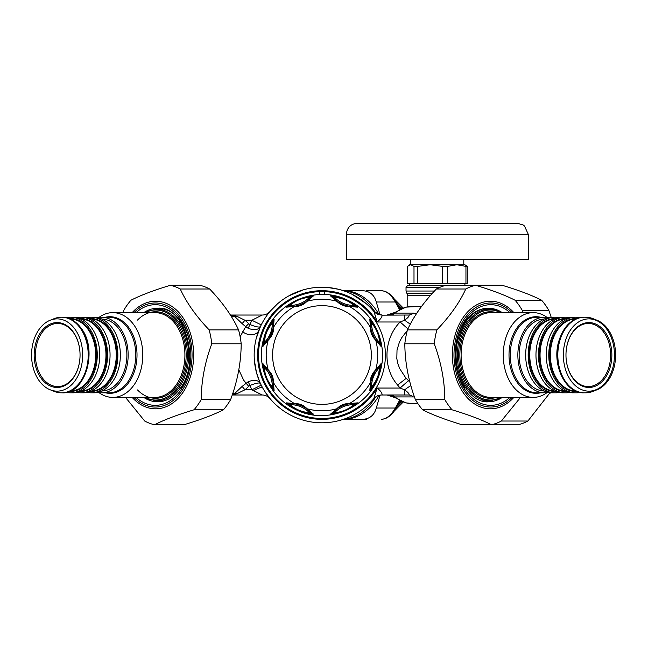 <?xml version="1.0" encoding="UTF-8"?>
<svg xmlns="http://www.w3.org/2000/svg" width="648" height="648" viewBox="0 0 648 648"><rect width="100%" height="100%" fill="white"/><g stroke="black" fill="none" stroke-linecap="round" stroke-linejoin="round"><path stroke-width="0.97" d="M319.351 294.573L319.351 291.632A63.439 63.439 0 0 1 324.567 291.632L324.567 294.573M272.946 381.121A27.807 27.807 0 0 1 273.002 381.413L273.432 388.452A27.807 27.807 0 0 0 273.011 381.437A3.475 3.264 169.2 0 0 273.407 382.458C273.537 377.517 271.812 373.345 268.223 369.943A55.768 55.768 0 0 1 268.223 340.095L268.904 339.455A3.475 1.96 -147.2 0 1 269.066 338.475L264.003 344.347A27.807 27.807 0 0 0 268.677 339.066A3.475 3.264 -145.8 0 0 268.223 340.095L262.853 346.469L264.238 338.078C265.575 332.61 268.321 326.957 272.468 321.116L274.12 319.27L273.407 327.572A55.768 55.768 0 0 1 294.516 306.472C299.457 306.601 303.629 304.868 307.031 301.288A3.475 3.264 -124.2 0 0 306.002 301.733C302.794 303.823 299.311 305.265 295.561 306.059A3.475 3.264 -100.8 0 0 294.516 306.472L286.214 307.176L288.06 305.532C294.889 300.445 302.511 297.286 310.935 296.055L313.405 295.909L307.031 301.288A55.768 55.768 0 0 1 336.879 301.288C340.281 304.868 344.461 306.601 349.402 306.472A3.475 3.264 -79.2 0 0 348.349 306.059C344.606 305.265 341.123 303.823 337.916 301.733A3.475 3.264 -55.8 0 0 336.879 301.288L330.512 295.909L332.983 296.055C341.407 297.286 349.029 300.445 355.857 305.532L357.704 307.176L349.402 306.472A55.768 55.768 0 0 1 370.502 327.572L369.797 319.27L371.442 321.116C376.537 327.945 379.696 335.567 380.919 343.991L381.065 346.469L375.686 340.095C372.106 336.693 370.373 332.521 370.502 327.572A3.475 3.264 -10.8 0 1 370.915 328.625L370.478 321.635L371.588 323.117C376.399 328.69 379.072 335.146 379.606 342.476L379.914 344.347L375.241 339.066A27.807 27.807 0 0 0 379.914 344.347L379.631 344.096M369.797 319.27A3.475 3.467 3.8 0 1 370.486 321.578A27.807 27.807 0 0 0 370.907 328.593M380.919 366.039A3.475 2.519 -171.7 0 1 379.606 367.554L378.796 372.721C377.914 377.347 375.516 382.077 371.588 386.921A3.475 2.519 -143.3 0 1 371.442 388.913C375.597 383.081 378.335 377.428 379.679 371.952L381.065 363.569L375.686 369.943A55.768 55.768 0 0 0 375.686 340.095A3.475 3.264 -34.2 0 0 375.241 339.066C373.151 335.85 371.709 332.375 370.915 328.625A27.807 27.807 0 0 0 370.972 328.917M371.247 330.14A27.807 27.807 0 0 0 374.18 337.381M381.065 346.469A3.475 3.467 -48.8 0 0 379.914 344.347M380.919 343.991A3.475 2.519 171.7 0 0 379.606 342.476A26.649 26.649 0 0 1 371.588 323.117A3.475 2.519 143.3 0 0 371.442 321.116M371.442 388.913L369.797 390.76L370.502 382.458C370.065 378.505 371.563 374.552 375.006 370.583L375.686 369.943A3.475 3.264 34.2 0 1 375.241 370.972L379.914 365.683L379.606 367.554A26.649 26.649 0 0 0 371.588 386.921L370.486 388.452L370.915 381.413A27.807 27.807 0 0 0 370.486 388.452L370.462 388.079M381.065 363.569A3.475 3.467 48.8 0 1 379.914 365.683A27.807 27.807 0 0 0 375.257 370.948M375.006 370.583A3.475 1.96 32.8 0 1 374.852 371.563L375.241 370.972A27.807 27.807 0 0 0 375.119 371.142M370.948 381.226A27.807 27.807 0 0 0 370.915 381.413L374.852 371.563A27.807 27.807 0 0 0 371.126 380.392M348.065 404.028A27.807 27.807 0 0 1 348.349 403.971A3.475 3.264 79.2 0 0 349.402 403.566C344.461 403.437 340.281 405.162 336.879 408.75A55.768 55.768 0 0 1 307.031 408.75L313.405 414.121L310.935 413.983C302.511 412.752 294.881 409.593 288.06 404.506L286.214 402.854L294.516 403.566C299.457 403.437 303.629 405.162 307.031 408.75A3.475 3.264 124.2 0 1 306.002 408.297L311.291 412.979L309.42 412.671C302.081 412.128 295.626 409.455 290.061 404.652L288.522 403.542L295.561 403.971A27.807 27.807 0 0 0 288.522 403.542L288.903 403.518M306.82 408.872L306.002 408.297A27.807 27.807 0 0 0 305.759 408.135A27.807 27.807 0 0 1 306.002 408.297C302.794 406.207 299.311 404.765 295.561 403.971A27.807 27.807 0 0 0 288.522 403.542A3.475 3.467 86.2 0 1 286.214 402.854M370.915 381.413A3.475 3.264 10.8 0 1 370.502 382.458A55.768 55.768 0 0 1 349.402 403.566L357.704 402.854A3.475 3.467 93.8 0 1 355.396 403.542L353.857 404.652C348.284 409.455 341.828 412.128 334.498 412.671L332.627 412.979L337.916 408.297C341.123 406.207 344.606 404.765 348.349 403.971L355.396 403.542A27.807 27.807 0 0 0 348.381 403.971M346.834 404.303A27.807 27.807 0 0 0 332.627 412.979L332.878 412.687M337.098 301.166L332.627 297.059L334.498 297.367C341.836 297.91 348.292 300.583 353.857 305.386L355.396 306.488L348.349 306.059M311.291 412.979A27.807 27.807 0 0 0 306.026 408.313A27.807 27.807 0 0 1 311.291 412.979A3.475 3.467 138.8 0 0 313.405 414.121M304.698 407.462A27.807 27.807 0 0 0 297.505 404.417A27.807 27.807 0 0 1 304.698 407.462M330.512 295.909A3.475 3.467 -41.2 0 1 332.627 297.059A27.807 27.807 0 0 0 338.159 301.903M339.22 302.576A27.807 27.807 0 0 0 342.76 304.374M343.537 304.682A27.807 27.807 0 0 0 355.396 306.488L355.015 306.512M295.853 306.002A27.807 27.807 0 0 1 295.561 306.059L288.579 306.496L290.061 305.386C295.626 300.575 302.081 297.902 309.42 297.367L311.291 297.059L306.002 301.733M286.214 307.176A3.475 3.467 -86.2 0 1 288.522 306.488A27.807 27.807 0 0 0 295.537 306.067M297.084 305.726A27.807 27.807 0 0 0 311.291 297.059L311.04 297.343M357.704 307.176A3.475 3.467 -93.8 0 0 355.396 306.488M355.857 305.532A3.475 2.519 126.7 0 0 353.857 305.386A26.649 26.649 0 0 1 334.498 297.367A3.475 2.519 98.3 0 0 332.983 296.055M313.405 295.909A3.475 3.467 -138.8 0 0 311.291 297.059M310.935 296.055A3.475 2.519 81.7 0 0 309.42 297.367A26.649 26.649 0 0 1 290.061 305.386A3.475 2.519 53.3 0 0 288.06 305.532M272.468 321.116A3.475 2.519 36.7 0 0 272.33 323.117L273.432 321.578L273.002 328.625A27.807 27.807 0 0 0 273.432 321.578A3.475 3.467 176.2 0 1 274.12 319.27M268.904 339.455C272.354 335.486 273.853 331.525 273.407 327.572A3.475 3.264 -169.2 0 0 273.002 328.625A27.807 27.807 0 0 1 272.97 328.803M265.121 337.308C266.004 332.691 268.402 327.953 272.33 323.117A26.649 26.649 0 0 1 264.303 342.476L265.121 337.308A3.475 1.79 15.3 0 0 264.238 338.078M273.002 328.625L269.066 338.475A27.807 27.807 0 0 0 272.792 329.638M262.853 346.469A3.475 3.467 -131.2 0 1 264.003 344.347L264.303 342.476A3.475 2.519 8.3 0 0 262.999 343.991M357.704 402.854L355.857 404.506C349.029 409.593 341.407 412.752 332.983 413.983L330.512 414.121L336.879 408.75A3.475 3.264 55.8 0 0 337.916 408.297M274.12 390.76L272.468 388.913A3.475 2.519 -36.7 0 1 272.33 386.921L273.432 388.452A3.475 3.467 -176.2 0 0 274.12 390.76L273.407 382.458A55.768 55.768 0 0 0 294.516 403.566A3.475 3.264 100.8 0 0 295.561 403.971M262.853 363.569L262.999 366.039A3.475 2.519 -8.3 0 0 264.303 367.554A26.649 26.649 0 0 1 272.33 386.921C267.519 381.348 264.846 374.892 264.303 367.554L264.003 365.683L268.677 370.972A3.475 3.264 145.8 0 1 268.223 369.943L262.853 363.569A3.475 3.467 131.2 0 0 264.003 365.683L264.287 365.942M272.67 379.898A27.807 27.807 0 0 0 271.439 376.115M271.107 375.346A27.807 27.807 0 0 0 264.003 365.683M273.173 382.393L273.002 381.413C272.209 377.663 270.767 374.18 268.677 370.972M288.06 404.506A3.475 2.519 -53.3 0 0 290.061 404.652A26.649 26.649 0 0 1 309.42 412.671A3.475 2.519 -81.7 0 0 310.935 413.983M330.512 414.121A3.475 3.467 41.2 0 0 332.627 412.979M332.983 413.983A3.475 2.519 -98.3 0 0 334.498 412.671A26.649 26.649 0 0 1 353.857 404.652A3.475 2.519 -126.7 0 0 355.857 404.506M369.797 390.76A3.475 3.467 -3.8 0 0 370.486 388.452M272.468 388.913C267.381 382.085 264.222 374.463 262.999 366.039M407.284 330.529L401.801 337.616L399.435 342.071L397.022 349.977L396.819 358.66L398.002 364.152L399.84 368.842L405.567 377.582L409.957 382.231M414.428 396.876L413.359 396.924A13.908 9.833 -90 0 0 408.362 394.997L381.761 394.997A10.425 10.425 0 0 0 373.791 398.698L377.144 388.039C380.627 390.874 382.263 393.142 382.061 394.851L377.614 395.709L373.791 398.698A10.425 10.425 0 0 1 381.761 394.997M408.613 403.331A5.216 2.292 -83.3 0 0 408.823 403.38L414.072 403.688L406.482 402.935A5.216 3.629 -75.9 0 1 405.859 402.854L395.118 397.678L386.994 394.997A13.908 13.827 -90 0 1 394.899 397.491L395.118 397.678M408.613 306.707A5.216 2.292 83.3 0 1 408.823 306.65L405.859 307.176A5.216 3.629 75.9 0 1 406.482 307.103L421.629 306.35M408.362 315.041L404.684 315.041L404.684 320.201C408.896 316.961 410.119 315.244 408.362 315.041A13.908 9.833 90 0 0 413.359 313.106L416.494 313.689M407.932 328.876L400.1 321.991L404.684 320.201A13.908 2.795 -140.2 0 0 410.354 324.081M414.072 306.35L408.823 306.65A5.216 2.292 83.3 0 1 409.026 306.65M405.859 402.854L408.823 403.38A5.216 2.292 -83.3 0 0 409.026 403.388M404.684 315.041L382.061 315.179C382.263 316.888 380.627 319.156 377.144 321.991L400.1 321.991C383.883 338.369 382.271 367.367 397.605 385.017A87.342 62.022 0.5 0 0 400.1 388.039L404.684 389.829A13.908 2.795 140.2 0 1 410.889 385.657M404.684 394.997L404.684 389.829C408.896 393.077 410.119 394.794 408.362 394.997M395.134 312.352L395.013 313.106L413.359 313.106M405.859 307.176L395.118 312.36L386.994 315.041A13.908 13.827 90 0 0 394.899 312.547M373.791 311.332L382.061 315.179L377.614 314.329L374.042 311.639L377.144 321.991A64.306 64.306 0 0 0 280.365 305.969A64.306 64.306 0 0 0 280.365 404.069A64.306 64.306 0 0 0 377.144 388.039L400.1 388.039L408.451 380.7M390.015 394.997A13.908 9.833 -90 0 1 395.013 396.924L394.899 397.491M248.2 381.713C254.275 379.477 258.358 380.076 260.447 383.495C259.435 382.433 255.936 383.106 249.934 385.519L248.2 381.713L242.133 386.419L244.952 389.78L236.901 393.725L232.243 394.997M238.788 369.757L243.672 380.214L248.711 386.37A75.889 53.703 -0.2 0 1 244.952 389.78L251.894 389.78L261.233 385.147L261.703 386.062M277.223 304.09L270.127 311.332A10.425 10.425 0 0 1 262.148 315.041A10.425 10.425 45.3 0 0 270.127 311.332A10.425 10.425 0 0 1 262.148 315.041L251.894 320.258A78.214 78.214 0 0 0 249.934 324.518L248.2 328.325L245.705 326.697L248.711 323.668A76.262 53.914 -0 0 0 244.952 320.258L242.133 323.619L233.207 315.041L230.413 315.041A6.95 4.917 90 0 1 233.418 316.491L231.182 316.281M240.133 336.725L245.705 326.697L242.133 323.619M248.711 323.668A6.61 5.257 -64 0 0 249.934 324.518C255.928 326.924 259.435 327.596 260.447 326.535L256.163 338.693M248.2 328.325C254.275 330.553 258.35 329.962 260.447 326.535L259.289 329.176M242.133 386.419L234.649 393.547A5.216 3.613 -146 0 1 236.901 393.725M232.713 393.563L234.649 393.547L233.207 394.997L262.148 394.997L233.207 394.997M260.447 326.535A67.789 67.789 0 0 1 261.233 324.891L251.894 320.258L244.952 320.258L236.901 316.305A5.216 3.613 -34 0 1 234.649 316.491L233.418 316.491M236.901 316.305L233.207 315.041L262.148 315.041L230.405 315.041A6.95 6.95 0 0 0 230.413 315.041L230.056 315.033M248.711 386.37A6.61 5.257 64 0 1 249.934 385.519A78.214 78.214 0 0 0 251.894 389.78L262.148 394.997A10.425 10.425 135.8 0 1 270.127 398.698L270.111 398.682M265.696 317.212L263.776 320.242M254.405 349.418L254.348 350.179M254.227 352.204L254.21 352.763M254.219 357.518L254.243 358.044M254.389 360.45L256.438 372.389L259.678 381.785M374.042 311.639L374.042 311.639A67.789 67.789 0 0 0 275.497 305.654A67.789 67.789 0 0 0 275.497 404.376A67.789 67.789 0 0 0 374.042 398.399M264.587 391.117L270.062 398.625M232.454 394.373A6.95 4.917 -90 0 0 233.418 393.547M399.524 309.598L395.321 302.009C391.117 294.767 386.508 291.001 381.486 290.709L384.839 291.276C389.359 293.05 393.142 296.622 396.195 301.992L376.31 302.009C374.244 294.767 369.635 291.001 362.467 290.709L347.425 290.709M362.467 290.709L343.659 290.709A64.306 45.473 90 0 1 379.08 314.693M343.383 419.329L343.659 419.329A64.306 45.473 90 0 0 379.08 395.345M366.331 419.329L362.467 419.329C369.635 419.029 374.244 415.263 376.31 408.029L396.195 408.038L400.221 400.788M396.195 408.038C393.158 413.384 389.391 416.948 384.896 418.738L381.486 419.329C386.508 419.037 391.117 415.271 395.321 408.029L399.524 400.44M375.678 396.957A64.306 45.473 90 0 1 343.667 419.232M343.667 290.798A64.306 45.473 90 0 1 375.678 313.081M380.06 395.134L376.31 408.029M362.467 419.329L343.659 419.329M376.31 302.009L380.06 314.904M398.755 306.52L400.812 308.966M398.755 403.518A3.475 1.855 -140.9 0 1 399.046 403.493A64.306 45.473 90 0 1 398.204 404.506M400.812 401.072L399.046 403.493M380.805 223.244L357.404 223.244C350.698 223.9 347.02 227.578 346.364 234.284L528.258 234.284L524.451 225.95L523.058 224.913L517.217 223.244L380.805 223.244M528.258 234.284L528.258 259.443L346.364 259.443L346.364 234.284M413.999 283.727L413.999 266.401L410.662 264.74L407.317 266.401L407.317 283.727L442.641 283.727L442.641 266.401L430.167 264.74L418.584 264.74M445.306 285.493L407.762 285.493L406.029 287.234L440.089 287.234M408.742 265.307L409.722 264.74L464.9 264.74L467.305 266.401L467.305 283.727L465.953 283.727L465.953 266.401L456.824 264.74L447.695 266.401L447.695 283.727L465.953 283.727M430.167 264.74L417.701 266.401L417.701 283.727M417.701 266.401L413.999 266.401M442.641 283.727L447.695 283.727M447.695 266.401L442.641 266.401M467.305 266.401L465.953 266.401M596.759 320.63A37.787 26.722 -90 0 0 592.839 318.605L596.897 320.201A36.134 25.547 90 0 1 615.6 355.015A36.134 25.547 90 0 1 596.897 389.829L592.839 391.424A37.787 26.722 -90 0 0 596.759 389.408M592.839 318.605A37.787 26.722 -90 0 0 585.679 317.228A37.787 26.722 -90 0 0 585.363 317.228M585.363 392.801A37.787 26.722 -90 0 0 585.679 392.81A37.787 26.722 -90 0 0 592.839 391.424M580.252 392.461A37.787 26.722 90 0 1 576.623 392.81L575.489 392.81A37.787 26.722 90 0 0 579.677 392.34M579.677 317.69A37.787 26.722 90 0 0 575.489 317.228L576.623 317.228A37.787 26.722 90 0 1 580.252 317.577M569.657 392.51A37.787 26.722 90 0 1 566.328 392.81L565.186 392.81A37.787 26.722 90 0 0 569.09 392.405M569.09 317.633A37.787 26.722 90 0 0 565.186 317.228L566.328 317.228A37.787 26.722 90 0 1 569.657 317.52M559.354 392.51A37.787 26.722 90 0 1 556.025 392.81L554.882 392.81A37.787 26.722 90 0 0 558.787 392.405M558.787 317.633A37.787 26.722 90 0 0 554.882 317.228L556.025 317.228A37.787 26.722 90 0 1 559.354 317.52M520.506 397.402L501.333 421.03A70.64 49.945 -90 0 1 491.5 424.756C481.723 419.766 468.569 414.785 452.029 409.795A70.64 49.945 -90 0 1 448.238 404.968A70.64 49.945 -90 0 1 444.82 399.614C444.682 381 441.158 362.394 434.241 343.788A70.64 49.945 -90 0 1 436.882 329.873C449.898 316.248 459.529 302.632 465.774 289.008A70.64 49.945 -90 0 1 475.616 285.282C492.164 290.264 505.319 295.253 515.087 300.235A70.64 49.945 -90 0 1 522.296 310.424L523.082 312.636M484.445 401.476A46.794 33.089 90 0 0 486.859 400.934M486.859 309.104A46.794 33.089 90 0 0 484.445 308.561M551.197 317.261L548.84 310.424A70.64 49.945 -90 0 0 541.639 300.235C531.862 295.253 518.708 290.264 502.168 285.282L446.197 285.282A70.64 49.945 90 0 0 436.355 289.008C423.338 302.632 413.708 316.248 407.462 329.873A70.64 49.945 90 0 0 404.822 343.788C404.959 362.394 408.491 381 415.4 399.614A70.64 49.945 90 0 0 418.819 404.968A70.64 49.945 90 0 0 422.601 409.795C432.378 414.785 445.532 419.766 462.073 424.756L518.044 424.756A70.64 49.945 -90 0 0 527.885 421.03L550.063 392.664M465.774 289.008L436.355 289.008M407.462 329.873L436.882 329.873M434.241 343.788L404.822 343.788M415.4 399.614L444.82 399.614M452.029 409.795L422.601 409.795M122.942 312.636L123.728 310.424A70.64 49.945 90 0 1 127.146 305.07A70.64 49.945 90 0 1 130.937 300.235C140.705 295.253 153.859 290.264 170.408 285.282A70.64 49.945 90 0 1 180.249 289.008C186.494 302.632 196.125 316.248 209.142 329.873A70.64 49.945 90 0 1 211.783 343.788C204.865 362.394 201.342 381 201.204 399.614A70.64 49.945 90 0 1 194.003 409.795C177.455 414.785 164.3 419.766 154.524 424.756A70.64 49.945 90 0 1 144.69 421.03L125.518 397.402M159.165 400.934A46.794 33.089 -90 0 0 161.579 401.476M161.579 308.561A46.794 33.089 -90 0 0 159.165 309.104M154.524 424.756L183.951 424.756C200.491 419.766 213.654 414.785 223.422 409.795A70.64 49.945 -90 0 0 230.623 399.614C237.533 381 241.064 362.394 241.202 343.788A70.64 49.945 -90 0 0 238.561 329.873C232.316 316.248 222.685 302.632 209.669 289.008A70.64 49.945 -90 0 0 199.827 285.282L170.408 285.282M209.142 329.873L238.561 329.873M241.202 343.788L211.783 343.788M209.669 289.008L180.249 289.008M201.204 399.614L230.623 399.614M223.422 409.795L194.003 409.795M501.333 421.03L527.885 421.03M548.84 310.424L522.296 310.424M515.087 300.235L541.639 300.235M99.023 392.656A42.379 29.97 -90 0 0 112.801 397.402A42.379 29.97 -90 0 0 142.771 355.015A42.379 29.97 -90 0 0 112.801 312.636A42.379 29.97 -90 0 0 99.023 317.382M97.54 392.405A37.787 26.722 -90 0 0 101.436 392.81A37.787 26.722 -90 0 0 126.125 369.481A37.787 26.722 -90 0 0 120.334 328.293A37.787 26.722 -90 0 0 101.436 317.228A37.787 26.722 -90 0 0 97.54 317.633M41.95 377.339A31.566 22.324 90 0 1 37.114 342.938A31.566 22.324 90 0 1 57.737 323.449A31.566 22.324 90 0 1 80.052 355.015A31.566 22.324 90 0 1 57.737 386.581A31.566 22.324 90 0 1 41.95 377.339M40.889 377.962A32.449 22.947 -90 0 0 65.894 384.993A32.449 22.947 -90 0 0 80.052 355.015A32.449 22.947 -90 0 0 48.333 325.037A32.449 22.947 -90 0 0 40.889 377.962M39.042 380.57A36.134 25.547 -90 0 0 50.269 389.829A36.134 25.547 -90 0 0 82.66 355.015A36.134 25.547 -90 0 0 50.269 320.201A36.134 25.547 -90 0 0 39.042 380.57M50.269 320.201L54.319 318.605A37.787 26.722 90 0 1 61.479 317.228A37.787 26.722 90 0 1 80.376 328.293A37.787 26.722 90 0 1 86.168 369.481A37.787 26.722 90 0 1 61.479 392.81A37.787 26.722 90 0 1 54.319 391.424L50.269 389.829M66.347 392.34A37.787 26.722 -90 0 0 70.535 392.81A37.787 26.722 -90 0 0 95.224 369.481A37.787 26.722 -90 0 0 89.432 328.293A37.787 26.722 -90 0 0 70.535 317.228A37.787 26.722 -90 0 0 66.347 317.69M70.535 392.81L73.03 392.81A37.787 26.722 -90 0 0 97.718 369.481A37.787 26.722 -90 0 0 91.927 328.293A37.787 26.722 -90 0 0 73.03 317.228L70.535 317.228M76.934 392.405A37.787 26.722 -90 0 0 80.838 392.81A37.787 26.722 -90 0 0 105.527 369.481A37.787 26.722 -90 0 0 99.735 328.293A37.787 26.722 -90 0 0 80.838 317.228A37.787 26.722 -90 0 0 76.934 317.633M80.838 392.81L83.333 392.81A37.787 26.722 -90 0 0 108.022 369.481A37.787 26.722 -90 0 0 102.23 328.293A37.787 26.722 -90 0 0 83.333 317.228L80.838 317.228M87.237 392.405A37.787 26.722 -90 0 0 91.141 392.81A37.787 26.722 -90 0 0 115.822 369.481A37.787 26.722 -90 0 0 110.03 328.293A37.787 26.722 -90 0 0 91.141 317.228A37.787 26.722 -90 0 0 87.237 317.633M91.141 392.81L93.636 392.81A37.787 26.722 -90 0 0 118.325 369.481A37.787 26.722 -90 0 0 112.533 328.293A37.787 26.722 -90 0 0 93.636 317.228L91.141 317.228M101.817 390.995A35.98 25.442 -90 0 0 126.878 355.015A35.98 25.442 -90 0 0 101.817 319.043M547.001 317.382A42.379 29.97 90 0 0 533.223 312.636A42.379 29.97 90 0 0 512.033 325.045A42.379 29.97 90 0 0 505.537 371.239A42.379 29.97 90 0 0 533.223 397.402A42.379 29.97 90 0 0 547.001 392.656M548.483 317.633A37.787 26.722 90 0 0 544.587 317.228A37.787 26.722 90 0 0 517.865 355.015A37.787 26.722 90 0 0 544.587 392.81A37.787 26.722 90 0 0 548.483 392.405M572.508 332.699A31.566 22.324 -90 0 1 588.287 323.449A31.566 22.324 -90 0 1 610.61 355.015A31.566 22.324 -90 0 1 588.287 386.581A31.566 22.324 -90 0 1 565.971 355.015A31.566 22.324 -90 0 1 572.508 332.699M572.686 332.076A32.449 22.947 90 0 0 565.971 355.015A32.449 22.947 90 0 0 594.848 386.362A32.449 22.947 90 0 0 608.78 338.791A32.449 22.947 90 0 0 572.686 332.076M570.848 329.468A36.134 25.547 90 0 0 566.846 373.232A36.134 25.547 90 0 0 595.763 389.829A36.134 25.547 90 0 0 614.466 355.015A36.134 25.547 90 0 0 595.763 320.201A36.134 25.547 90 0 0 570.848 329.468M595.763 389.829L591.705 391.424A37.787 26.722 -90 0 1 584.545 392.81A37.787 26.722 -90 0 1 559.856 369.481A37.787 26.722 -90 0 1 565.647 328.293A37.787 26.722 -90 0 1 584.545 317.228A37.787 26.722 -90 0 1 591.705 318.605L595.763 320.201M575.489 317.228A37.787 26.722 90 0 0 548.767 355.015A37.787 26.722 90 0 0 575.489 392.81L572.994 392.81A37.787 26.722 90 0 1 546.272 355.015A37.787 26.722 90 0 1 572.994 317.228L575.489 317.228M565.186 317.228A37.787 26.722 90 0 0 538.464 355.015A37.787 26.722 90 0 0 565.186 392.81L562.691 392.81A37.787 26.722 90 0 1 535.969 355.015A37.787 26.722 90 0 1 562.691 317.228L565.186 317.228M554.882 317.228A37.787 26.722 90 0 0 528.16 355.015A37.787 26.722 90 0 0 554.882 392.81L552.388 392.81A37.787 26.722 90 0 1 525.666 355.015A37.787 26.722 90 0 1 552.388 317.228L554.882 317.228M544.207 319.043A35.98 25.442 90 0 0 526.597 329.573A35.98 25.442 90 0 0 521.008 368.542A35.98 25.442 90 0 0 544.207 390.995M379.679 371.952A3.475 1.79 -164.7 0 1 378.796 372.721M369.32 368.915A49.353 49.353 0 0 0 310.311 307.055A49.353 49.353 0 0 0 286.246 389.084A49.353 49.353 0 0 0 369.32 368.915M406.482 402.935A48.665 34.409 90 0 1 395.013 396.924L413.359 396.924M406.482 307.103A48.665 34.409 90 0 0 395.013 313.106A13.908 9.833 -90 0 1 390.015 315.041M319.351 291.632A63.439 63.439 0 0 0 259.71 367.254A63.439 63.439 0 0 0 343.537 414.68A63.439 63.439 0 0 0 324.567 291.632M397.605 385.017L406.231 378.351M253.319 390.687C258.544 388.014 261.589 386.953 262.472 387.512M242.587 331.687A10.425 7.663 -158.8 0 0 258.779 330.464L258.058 332.392M398.204 305.524A64.306 45.473 90 0 1 399.046 306.536M394.907 299.935A64.306 45.473 90 0 1 402.619 308.205M402.619 401.825A64.306 45.473 90 0 1 394.907 410.095M397.378 304.05A60.831 43.019 90 0 1 401.679 308.578M401.679 401.452A60.831 43.019 90 0 1 397.378 405.988M434.476 291.025L406.029 291.025L406.029 287.234M407.762 306.796L407.762 295.626L406.895 293.325L432.378 293.325M407.762 295.626L430.337 295.626M550.654 392.729A42.379 29.97 90 0 1 549.569 393.482M594.783 319.82A37.787 26.722 -90 0 0 585.055 317.228L584.796 317.228M584.796 392.81L585.055 392.81A37.787 26.722 -90 0 0 594.783 390.218M512.106 397.402A52.034 36.79 -90 0 1 464.754 391.805A52.034 36.79 -90 0 1 462.68 321.416A52.034 36.79 -90 0 1 512.106 312.636M513.864 312.636A53.8 38.038 90 0 0 461.943 319.367A53.8 38.038 90 0 0 463.531 393.061A53.8 38.038 90 0 0 513.864 397.402M509.96 312.636A50.325 35.591 90 0 0 463.863 322.08A50.325 35.591 90 0 0 463.863 387.958A50.325 35.591 90 0 0 509.96 397.402M501.374 397.985A46.794 33.089 -90 0 1 488.268 401.817C467.864 403.493 449.72 368.469 458.168 338.985C464.162 319.27 474.19 309.015 488.268 308.221A46.794 33.089 -90 0 1 501.374 312.053M464.867 388.103A46.794 33.089 -90 0 1 457.699 337.106A46.794 33.089 -90 0 1 488.268 308.221M133.917 312.636A52.034 36.79 90 0 1 182.679 320.323A52.034 36.79 90 0 1 182.679 389.707A52.034 36.79 90 0 1 133.917 397.402M132.16 397.402A53.8 38.038 -90 0 0 183.562 391.481A53.8 38.038 -90 0 0 183.562 318.557A53.8 38.038 -90 0 0 132.16 312.636M136.064 397.402A50.325 35.591 -90 0 0 180.419 390.606A50.325 35.591 -90 0 0 182.987 323.465A50.325 35.591 -90 0 0 136.064 312.636M144.65 312.053A46.794 33.089 90 0 1 157.756 308.221C184.324 305.297 201.528 361.649 180.039 388.565C173.575 397.321 166.147 401.736 157.756 401.817A46.794 33.089 90 0 1 144.65 397.985M157.756 308.221A46.794 33.089 90 0 1 188.325 337.106A46.794 33.089 90 0 1 181.157 388.103M105.486 392.81A38.305 27.086 -90 0 0 137.012 355.015A38.305 27.086 -90 0 0 105.486 317.228M101.436 317.228L109.042 317.228A37.787 26.722 90 0 1 127.931 328.293A37.787 26.722 90 0 1 133.723 369.481A37.787 26.722 90 0 1 109.042 392.81L101.436 392.81M112.801 312.636L154.945 312.636A42.379 29.97 90 0 1 176.135 325.045A42.379 29.97 90 0 1 182.631 371.239A42.379 29.97 90 0 1 154.945 397.402L112.801 397.402M144.812 312.636A45.028 31.841 90 0 1 178.087 323.174A45.028 31.841 90 0 1 182.461 379.129A45.028 31.841 90 0 1 144.812 397.402M143.589 397.402L156.192 400.934A45.911 32.465 -90 0 0 186.187 372.584A45.911 32.465 -90 0 0 179.148 322.55A45.911 32.465 -90 0 0 156.192 309.104L143.589 312.636M137.506 389.934A43.262 30.594 -90 0 0 178.799 383.171A43.262 30.594 -90 0 0 177.204 324.421A43.262 30.594 -90 0 0 137.506 320.096M61.795 317.228A37.787 26.722 90 0 1 62.103 317.228A37.787 26.722 90 0 1 81 328.293A37.787 26.722 90 0 1 86.792 369.481A37.787 26.722 90 0 1 62.103 392.81A37.787 26.722 90 0 1 61.795 392.801M70.373 319.035A35.98 25.442 90 0 1 88.209 329.573A35.98 25.442 90 0 1 93.758 368.688A35.98 25.442 90 0 1 70.373 390.995M69.401 391.4A36.426 25.758 -90 0 0 94.106 369.692A36.426 25.758 -90 0 0 88.744 329.265A36.426 25.758 -90 0 0 69.401 318.63M81.235 319.051A35.98 25.442 90 0 1 98.512 329.573A35.98 25.442 90 0 1 104.166 368.323A35.98 25.442 90 0 1 81.235 390.987M80.19 391.424A36.426 25.758 -90 0 0 104.506 369.376A36.426 25.758 -90 0 0 99.047 329.265A36.426 25.758 -90 0 0 80.19 318.605M91.538 319.051A35.98 25.442 90 0 1 108.815 329.573A35.98 25.442 90 0 1 114.461 368.323A35.98 25.442 90 0 1 91.538 390.987M90.493 391.424A36.426 25.758 -90 0 0 114.809 369.376A36.426 25.758 -90 0 0 109.35 329.265A36.426 25.758 -90 0 0 90.493 318.605M540.537 317.228A38.305 27.086 90 0 0 516.95 327.929A38.305 27.086 90 0 0 512.009 372.535A38.305 27.086 90 0 0 540.537 392.81M544.587 392.81L536.981 392.81A37.787 26.722 -90 0 1 512.301 369.481A37.787 26.722 -90 0 1 518.092 328.293A37.787 26.722 -90 0 1 536.981 317.228L544.587 317.228M533.223 397.402L491.079 397.402A42.379 29.97 -90 0 1 463.393 371.239A42.379 29.97 -90 0 1 469.889 325.045A42.379 29.97 -90 0 1 491.079 312.636L533.223 312.636M501.212 397.402A45.028 31.841 -90 0 1 458.614 355.015A45.028 31.841 -90 0 1 501.212 312.636M502.313 312.636A45.911 32.465 90 0 0 489.831 309.104A45.911 32.465 90 0 0 466.876 322.55A45.911 32.465 90 0 0 459.837 372.584A45.911 32.465 90 0 0 489.831 400.934L502.435 397.402M496.603 312.636A43.262 30.594 90 0 0 459.861 355.015A43.262 30.594 90 0 0 496.603 397.402M584.229 392.801A37.787 26.722 -90 0 1 583.921 392.81A37.787 26.722 -90 0 1 557.199 355.015A37.787 26.722 -90 0 1 583.921 317.228A37.787 26.722 -90 0 1 584.229 317.228M570.71 322.68A36.904 26.098 90 0 0 557.199 355.015A36.904 26.098 90 0 0 570.71 387.35M575.651 390.995A35.98 25.442 -90 0 1 552.266 368.688A35.98 25.442 -90 0 1 557.815 329.573A35.98 25.442 -90 0 1 575.651 319.035M576.623 318.63A36.426 25.758 90 0 0 549.739 355.015A36.426 25.758 90 0 0 576.623 391.4M564.789 390.987A35.98 25.442 -90 0 1 541.858 368.323A35.98 25.442 -90 0 1 547.511 329.573A35.98 25.442 -90 0 1 564.789 319.051M565.834 318.605A36.426 25.758 90 0 0 539.436 355.015A36.426 25.758 90 0 0 565.834 391.424M554.486 390.987A35.98 25.442 -90 0 1 531.562 368.323A35.98 25.442 -90 0 1 537.208 329.573A35.98 25.442 -90 0 1 554.486 319.051M555.538 318.605A36.426 25.758 90 0 0 529.133 355.015A36.426 25.758 90 0 0 555.538 391.424M370.915 328.625L370.745 327.645M380.012 372.049C388.687 344.534 374.293 312.328 348.033 300.421C316.086 283.889 272.913 303.175 263.898 337.981C255.231 365.504 269.617 397.71 295.885 409.617C327.831 426.141 371.004 406.863 380.012 372.049M375.241 370.972L375.816 370.154M295.561 306.059L294.581 306.229M348.349 403.971L349.337 403.801M268.677 339.066L268.11 339.868M414.072 403.688L417.936 403.688M259.654 381.729L259.386 381.089M288.87 295.853L303.394 289.818M327.694 287.477L338.369 289.251M352.439 294.476L366.169 303.637M381.486 290.709L366.331 290.709M396.195 301.992L400.221 309.25M394.146 411.188L403.202 402.044M403.202 307.986L394.146 298.85M410.824 259.443L410.824 264.74M463.798 259.443L463.798 264.74M406.895 293.325L406.029 291.025M464.9 285.282L464.9 283.727M409.722 285.493L409.722 283.727M550.776 392.737L549.488 393.611M585.055 392.81L585.679 392.81M585.055 317.228L585.679 317.228M163.912 309.104L156.192 309.104M163.912 400.934L156.192 400.934M61.479 392.81L62.103 392.81C85.317 394.454 98.285 350.066 81.284 328.406C75.986 321.125 69.595 317.399 62.103 317.228L61.479 317.228M502.435 312.636L489.831 309.104L482.112 309.104M482.112 400.934L489.831 400.934M584.545 392.81L583.921 392.81C565.51 393.781 551.513 364.694 558.77 341.31C563.566 326.09 571.949 318.063 583.921 317.228L584.545 317.228"/></g></svg>

